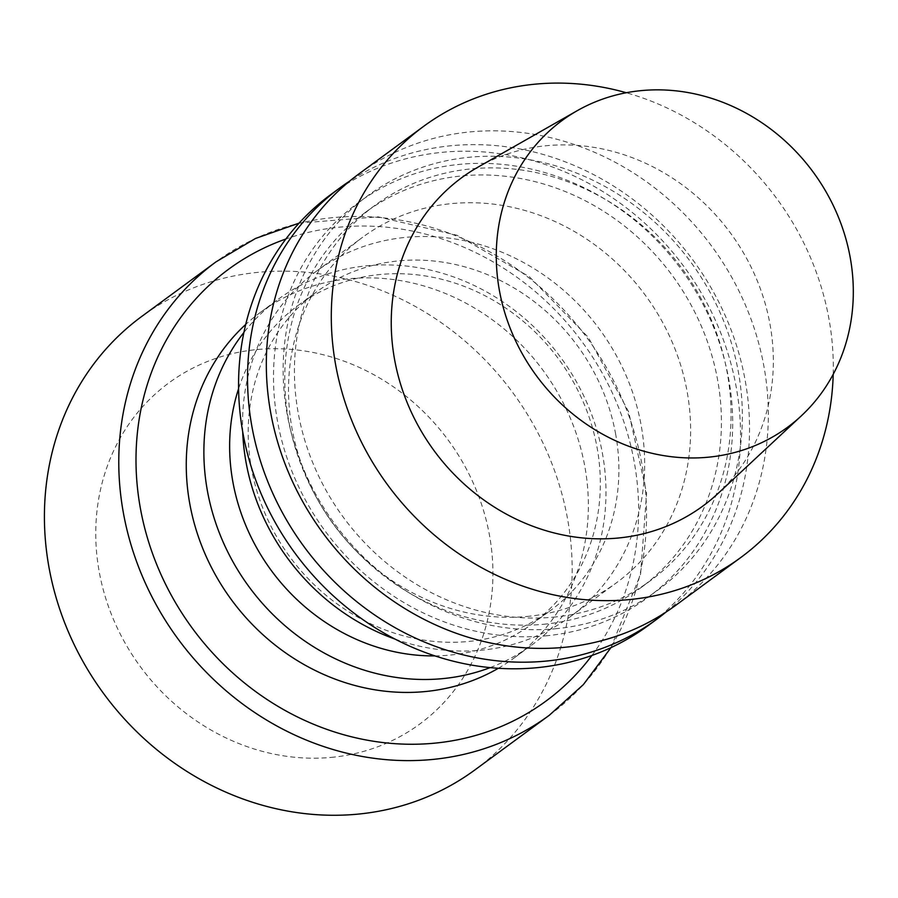 <?xml version="1.0" encoding="UTF-8"?>
<svg xmlns="http://www.w3.org/2000/svg" width="898" height="898" viewBox="0 0 898 898"><rect width="100%" height="100%" fill="white"/><g stroke="black" fill="none" stroke-linecap="round" stroke-linejoin="round"><path stroke-width="0.67" stroke-dasharray="4.49 3.37" d="M717.805 493.676A203.7 183.854 53.7 0 0 730.456 233.009A203.7 183.854 53.7 0 0 477.916 167.185M833.209 374.298A267.626 241.551 53.7 0 0 626.31 92.741M675.79 605.286A267.626 241.551 53.7 0 0 711.979 246.58A267.626 241.551 53.7 0 0 358.852 173.954M555.177 628.78A244.806 220.964 53.7 0 0 686.959 257.019A244.806 220.964 53.7 0 0 296.116 293.13A244.806 220.964 53.7 0 0 555.177 628.78M553.089 617.195A232.795 210.11 53.7 0 0 650.59 580.568A232.795 210.11 53.7 0 0 682.065 268.558A232.795 210.11 53.7 0 0 374.904 205.384A232.795 210.11 53.7 0 0 314.715 467.387A232.795 210.11 53.7 0 0 553.089 617.195M543.447 624.29A232.795 210.11 53.7 0 0 640.947 587.651A232.795 210.11 53.7 0 0 672.422 275.652A232.795 210.11 53.7 0 0 365.262 212.467A232.795 210.11 53.7 0 0 305.062 474.47A232.795 210.11 53.7 0 0 543.447 624.29M545.535 635.863A244.806 220.964 53.7 0 0 677.305 264.102A244.806 220.964 53.7 0 0 286.473 300.213A244.806 220.964 53.7 0 0 545.535 635.863M666.215 611.931A267.626 241.551 53.7 0 0 693.189 260.386A267.626 241.551 53.7 0 0 349.648 181.104M648.03 625.67A267.626 241.551 53.7 0 0 684.22 266.975A267.626 241.551 53.7 0 0 331.104 194.338M526.722 616.488A214.364 193.485 53.7 0 0 616.499 582.757A214.364 193.485 53.7 0 0 645.482 295.442A214.364 193.485 53.7 0 0 362.635 237.263A214.364 193.485 53.7 0 0 307.195 478.522A214.364 193.485 53.7 0 0 526.722 616.488M395.053 639.095A214.364 193.485 53.7 0 0 480.744 650.264A214.364 193.485 53.7 0 0 570.533 616.533A214.364 193.485 53.7 0 0 641.194 425.529A214.364 193.485 53.7 0 0 316.668 271.039A214.364 193.485 53.7 0 0 242.696 431.758M615.691 434.351A197.616 178.365 53.7 0 0 316.523 291.929A197.616 178.365 53.7 0 0 289.796 556.794A197.616 178.365 53.7 0 0 550.553 610.438A197.616 178.365 53.7 0 0 615.691 434.351M434.924 655.888A197.616 178.365 53.7 0 0 449.236 655.158A197.616 178.365 53.7 0 0 532.009 624.054A197.616 178.365 53.7 0 0 597.148 447.979A197.616 178.365 53.7 0 0 297.968 305.556A197.616 178.365 53.7 0 0 238.587 388.688M490.151 667.618A214.364 193.485 53.7 0 0 531.863 644.955A214.364 193.485 53.7 0 0 560.846 357.629A214.364 193.485 53.7 0 0 277.987 299.449A214.364 193.485 53.7 0 0 243.897 332.485M498.356 668.28A214.364 193.485 53.7 0 0 514.24 657.897A214.364 193.485 53.7 0 0 543.234 370.582A214.364 193.485 53.7 0 0 260.375 312.392A214.364 193.485 53.7 0 0 245.715 324.447M474.885 769.934A281.355 253.954 53.7 0 0 512.938 392.841A281.355 253.954 53.7 0 0 141.693 316.478M331.048 757.407A211.737 191.117 53.7 0 0 445.015 435.867A211.737 191.117 53.7 0 0 106.974 467.095A211.737 191.117 53.7 0 0 331.048 757.407M591.905 655.473A267.963 241.854 53.7 0 0 582.207 341.936A267.963 241.854 53.7 0 0 285.901 239.003M549.262 715.291A281.355 253.954 53.7 0 0 587.303 338.187A281.355 253.954 53.7 0 0 216.059 261.823M640.947 587.651L650.59 580.568M365.262 212.467L374.904 205.384M570.533 616.533L616.499 582.757M316.668 271.039L362.635 237.263M532.009 624.054L550.553 610.438M297.968 305.556L316.523 291.929M514.24 657.897L531.863 644.955M260.375 312.392L277.987 299.449M610.977 647.626L640.577 574.26L646.616 493.193L628.645 411.789L588.347 337.401L529.393 276.741L457.082 235.276L377.923 216.822L299.079 223.142"/><path stroke-width="1.35" d="M707.781 457.25A190.342 171.799 53.7 0 0 801.42 415.763A190.342 171.799 53.7 0 0 813.24 172.18A190.342 171.799 53.7 0 0 577.257 110.678A190.342 171.799 53.7 0 0 509.132 325.525A190.342 171.799 53.7 0 0 707.781 457.25M577.257 110.678L477.916 167.185A203.7 183.854 53.7 0 0 405.009 397.118A203.7 183.854 53.7 0 0 617.6 538.082A203.7 183.854 53.7 0 0 717.805 493.676L801.42 415.763M626.31 92.741A267.626 241.551 53.7 0 0 423.834 126.203A267.626 241.551 53.7 0 0 354.62 427.414A267.626 241.551 53.7 0 0 628.679 599.651A267.626 241.551 53.7 0 0 740.76 557.535A267.626 241.551 53.7 0 0 833.209 374.298M423.834 126.203L358.852 173.954A267.626 241.551 53.7 0 0 289.65 475.154A267.626 241.551 53.7 0 0 563.697 647.391A267.626 241.551 53.7 0 0 675.79 605.286L740.76 557.535M349.648 181.104A267.626 241.551 53.7 0 0 340.073 187.749A267.626 241.551 53.7 0 0 270.859 488.961A267.626 241.551 53.7 0 0 544.918 661.197A267.626 241.551 53.7 0 0 656.999 619.081A267.626 241.551 53.7 0 0 666.215 611.931M340.073 187.749L331.104 194.338A267.626 241.551 53.7 0 0 261.89 495.55A267.626 241.551 53.7 0 0 535.949 667.786A267.626 241.551 53.7 0 0 648.03 625.67L656.999 619.081M242.696 431.758A214.364 193.485 53.7 0 0 395.053 639.095M238.587 388.688A197.616 178.365 53.7 0 0 434.924 655.888M243.897 332.485A214.364 193.485 53.7 0 0 234.299 564.157A214.364 193.485 53.7 0 0 442.074 678.686A214.364 193.485 53.7 0 0 490.151 667.618M245.715 324.447A214.364 193.485 53.7 0 0 209.313 563.169A214.364 193.485 53.7 0 0 424.462 691.628A214.364 193.485 53.7 0 0 498.356 668.28M299.079 223.142L255.526 238.453L216.059 261.823L141.693 316.478A281.355 253.954 53.7 0 0 68.933 633.135A281.355 253.954 53.7 0 0 357.056 814.217A281.355 253.954 53.7 0 0 474.885 769.934L549.262 715.291L583.363 684.613L610.977 647.626M285.901 239.003A267.963 241.854 53.7 0 0 147.261 537.363A267.963 241.854 53.7 0 0 433.745 743.252A267.963 241.854 53.7 0 0 591.905 655.473M216.059 261.823A281.355 253.954 53.7 0 0 143.298 578.492A281.355 253.954 53.7 0 0 431.422 759.562A281.355 253.954 53.7 0 0 549.262 715.291"/></g></svg>

